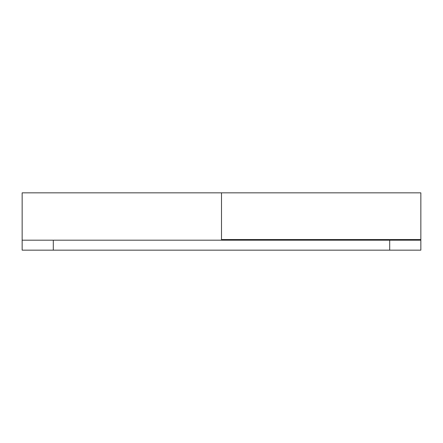 <?xml version="1.0" encoding="UTF-8"?>
<svg xmlns="http://www.w3.org/2000/svg" width="443" height="443" viewBox="0 0 443 443"><rect width="100%" height="100%" fill="white"/><g stroke="black" fill="none" stroke-linecap="round" stroke-linejoin="round"><path stroke-width="0.66" d="M362.385 239.569L358.553 240.189L358.553 239.569M221.5 240.189L221.5 192.843L221.5 239.569L420.85 239.569L420.85 192.843L22.15 192.843L22.15 240.189L420.85 240.189L420.85 250.157L389.702 250.157L389.702 240.189M53.298 240.189L53.298 250.157L22.15 250.157L22.15 240.189M420.85 250.157L22.15 250.157M420.85 239.569L420.85 240.189M53.298 250.157L389.702 250.157"/></g></svg>
